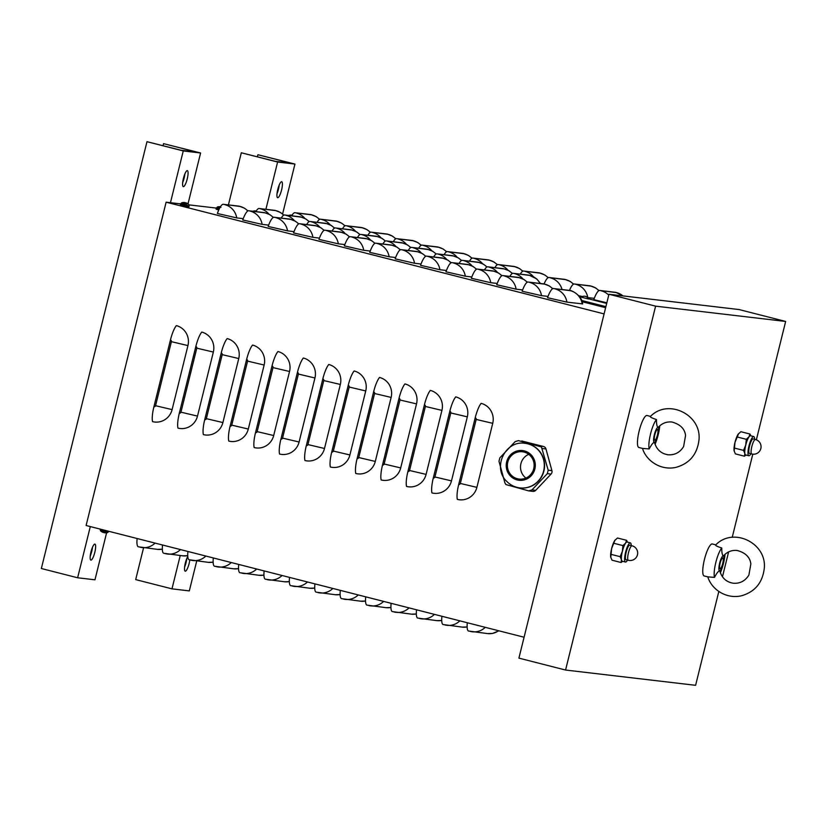 <?xml version="1.0" encoding="UTF-8"?>
<svg xmlns="http://www.w3.org/2000/svg" width="827" height="827" viewBox="0 0 827 827"><rect width="100%" height="100%" fill="white"/><g stroke="black" fill="none" stroke-linecap="round" stroke-linejoin="round"><path stroke-width="1.24" d="M481.138 403.359A16.499 16.044 96.7 0 1 492.727 423.331L476.89 487.361A16.499 16.044 96.7 0 1 457.372 499.394A16.499 3.815 104.3 0 1 458.706 484.457L475.215 417.759A16.499 3.815 104.3 0 1 481.138 403.359M455.739 396.877A16.499 16.044 96.7 0 1 467.327 416.849L451.49 480.88A16.499 16.044 96.7 0 1 431.973 492.923A16.499 3.815 104.3 0 1 433.307 477.975L449.816 411.277A16.499 3.815 104.3 0 1 455.739 396.877M430.34 390.406A16.499 16.044 96.7 0 1 441.928 410.378L426.091 474.398A16.499 16.044 96.7 0 1 406.574 486.441A16.499 3.815 104.3 0 1 407.907 471.504L424.416 404.806A16.499 3.815 104.3 0 1 430.34 390.406M404.941 383.924A16.499 16.044 96.7 0 1 416.529 403.896L400.692 467.917A16.499 16.044 96.7 0 1 381.175 479.96A16.499 3.815 104.3 0 1 382.519 465.022L399.017 398.325A16.499 3.815 104.3 0 1 404.941 383.924M379.541 377.443A16.499 16.044 96.7 0 1 391.14 397.415L375.293 461.445A16.499 16.044 96.7 0 1 355.775 473.478A16.499 3.815 104.3 0 1 357.119 458.54L373.618 391.843A16.499 3.815 104.3 0 1 379.541 377.443M354.142 370.961A16.499 16.044 96.7 0 1 365.741 390.944L349.893 454.964A16.499 16.044 96.7 0 1 330.376 467.007A16.499 3.815 104.3 0 1 331.72 452.059L348.219 385.361A16.499 3.815 104.3 0 1 354.142 370.961M328.743 364.49A16.499 16.044 96.7 0 1 340.342 384.462L324.494 448.482A16.499 16.044 96.7 0 1 304.977 460.525A16.499 3.815 104.3 0 1 306.321 445.588L322.819 378.89A16.499 3.815 104.3 0 1 328.743 364.49M303.354 358.008A16.499 16.044 96.7 0 1 314.942 377.98L299.095 442A16.499 16.044 96.7 0 1 279.578 454.044A16.499 3.815 104.3 0 1 280.922 439.106L297.42 372.408A16.499 3.815 104.3 0 1 303.354 358.008M277.955 351.527A16.499 16.044 96.7 0 1 289.543 371.499L273.696 435.529A16.499 16.044 96.7 0 1 254.189 447.562A16.499 3.815 104.3 0 1 255.522 432.624L272.021 365.927A16.499 3.815 104.3 0 1 277.955 351.527M252.555 345.055A16.499 16.044 96.7 0 1 264.144 365.027L248.296 429.048A16.499 16.044 96.7 0 1 228.79 441.091A16.499 3.815 104.3 0 1 230.123 426.143L246.622 359.456A16.499 3.815 104.3 0 1 252.555 345.055M227.156 338.574A16.499 16.044 96.7 0 1 238.745 358.546L222.897 422.566A16.499 16.044 96.7 0 1 203.39 434.609A16.499 3.815 104.3 0 1 204.724 419.671L221.222 352.974A16.499 3.815 104.3 0 1 227.156 338.574M201.757 332.092A16.499 16.044 96.7 0 1 213.345 352.064L197.498 416.095A16.499 16.044 96.7 0 1 177.991 428.128A16.499 3.815 104.3 0 1 179.325 413.19L195.834 346.492A16.499 3.815 104.3 0 1 201.757 332.092M176.358 325.611A16.499 16.044 96.7 0 1 187.946 345.583L172.099 409.613A16.499 16.044 96.7 0 1 152.592 421.646A16.499 3.815 104.3 0 1 153.925 406.708L170.434 340.011A16.499 3.815 104.3 0 1 176.358 325.611M467.317 622.752A16.499 3.815 104.3 0 0 468.537 631.022A16.499 3.815 104.3 0 0 468.651 631.042M441.918 616.27A16.499 3.815 104.3 0 0 443.138 624.55A16.499 3.815 104.3 0 0 443.251 624.571M416.519 609.788A16.499 3.815 104.3 0 0 417.738 618.069A16.499 3.815 104.3 0 0 417.852 618.089M391.119 603.317A16.499 3.815 104.3 0 0 392.339 611.587A16.499 3.815 104.3 0 0 392.463 611.608M365.72 596.836A16.499 3.815 104.3 0 0 366.94 605.106A16.499 3.815 104.3 0 0 367.064 605.137M340.321 590.354A16.499 3.815 104.3 0 0 341.541 598.634A16.499 3.815 104.3 0 0 341.665 598.655M314.922 583.872A16.499 3.815 104.3 0 0 316.141 592.153A16.499 3.815 104.3 0 0 316.265 592.173M289.522 577.401A16.499 3.815 104.3 0 0 290.742 585.671A16.499 3.815 104.3 0 0 290.866 585.692M264.123 570.919A16.499 3.815 104.3 0 0 265.343 579.2A16.499 3.815 104.3 0 0 265.467 579.22M238.724 564.438A16.499 3.815 104.3 0 0 239.944 572.718A16.499 3.815 104.3 0 0 240.068 572.739M213.325 557.956A16.499 3.815 104.3 0 0 214.555 566.237A16.499 3.815 104.3 0 0 214.669 566.257M187.925 551.485A16.499 3.815 104.3 0 0 189.156 559.755A16.499 3.815 104.3 0 0 189.269 559.776M162.526 545.003A16.499 3.815 104.3 0 0 163.756 553.284A16.499 3.815 104.3 0 0 163.87 553.304M137.127 538.522A16.499 3.815 104.3 0 0 138.357 546.802A16.499 3.815 104.3 0 0 138.471 546.823M569.472 290.411C570.206 289.719 581.784 294.701 582.673 303.912L566.919 302.124L547.536 297.71A16.499 3.815 -75.7 0 1 553.418 288.52L569.358 290.391A16.499 3.815 -75.7 0 1 569.472 290.411A16.499 3.815 -75.7 0 1 569.596 290.453M548.022 296.407L541.52 295.642L522.137 291.228A16.499 3.815 -75.7 0 1 528.019 282.038L543.959 283.909A16.499 3.815 -75.7 0 1 544.073 283.93A16.499 3.815 -75.7 0 1 544.197 283.971M522.623 289.936L516.12 289.171L496.738 284.746A16.499 3.815 -75.7 0 1 502.62 275.556L518.56 277.427A16.499 3.815 -75.7 0 1 518.674 277.458A16.499 3.815 -75.7 0 1 518.798 277.49M497.223 283.454L490.721 282.689L471.349 278.275A16.499 3.815 -75.7 0 1 477.231 269.085L493.161 270.956A16.499 3.815 -75.7 0 1 493.274 270.977A16.499 3.815 -75.7 0 1 493.399 271.018M471.824 276.973L465.322 276.208L445.949 271.794A16.499 3.815 -75.7 0 1 451.831 262.604L467.762 264.475A16.499 3.815 -75.7 0 1 467.886 264.495A16.499 3.815 -75.7 0 1 467.999 264.537M446.425 270.491L439.923 269.726L420.55 265.312A16.499 3.815 -75.7 0 1 426.432 256.122L442.362 257.993A16.499 3.815 -75.7 0 1 442.486 258.014A16.499 3.815 -75.7 0 1 442.6 258.055M421.026 264.02L414.523 263.255L395.151 258.841A16.499 3.815 -75.7 0 1 401.033 249.64L416.963 251.522A16.499 3.815 -75.7 0 1 417.087 251.542A16.499 3.815 -75.7 0 1 417.201 251.573M395.626 257.538L389.124 256.773L369.752 252.359A16.499 3.815 -75.7 0 1 375.634 243.169L391.564 245.04A16.499 3.815 -75.7 0 1 391.688 245.061A16.499 3.815 -75.7 0 1 391.802 245.102M370.227 251.057L363.725 250.292L344.352 245.877A16.499 3.815 -75.7 0 1 350.234 236.687L366.165 238.558A16.499 3.815 -75.7 0 1 366.289 238.579A16.499 3.815 -75.7 0 1 366.402 238.621M344.828 244.575L338.326 243.82L318.953 239.396A16.499 3.815 -75.7 0 1 324.835 230.206L340.765 232.077A16.499 3.815 -75.7 0 1 340.889 232.098A16.499 3.815 -75.7 0 1 341.003 232.139M319.429 238.104L312.926 237.339L293.554 232.925A16.499 3.815 -75.7 0 1 299.436 223.724L315.366 225.606A16.499 3.815 -75.7 0 1 315.49 225.626A16.499 3.815 -75.7 0 1 315.604 225.657M294.03 231.622L287.527 230.857L268.155 226.443A16.499 3.815 -75.7 0 1 274.037 217.253L289.977 219.124A16.499 3.815 -75.7 0 1 290.091 219.145A16.499 3.815 -75.7 0 1 290.205 219.186M268.63 225.14L262.128 224.375L242.756 219.961A16.499 3.815 -75.7 0 1 248.638 210.771L264.578 212.642A16.499 3.815 -75.7 0 1 264.692 212.663A16.499 3.815 -75.7 0 1 264.805 212.704M243.231 218.669L236.729 217.904L217.356 213.48A16.499 3.815 -75.7 0 1 223.238 204.29L239.179 206.161A16.499 3.815 -75.7 0 1 239.292 206.181A16.499 3.815 -75.7 0 1 239.406 206.223M509.856 276.414A16.499 3.815 -75.7 0 1 513.05 273.292L528.991 275.164A16.499 3.815 -75.7 0 1 529.104 275.184A16.499 3.815 -75.7 0 1 529.218 275.226M484.457 269.933A16.499 3.815 -75.7 0 1 487.651 266.811L503.591 268.682A16.499 3.815 -75.7 0 1 503.705 268.703A16.499 3.815 -75.7 0 1 503.819 268.744M459.057 263.451A16.499 3.815 -75.7 0 1 462.252 260.329L478.192 262.211A16.499 3.815 -75.7 0 1 478.306 262.231A16.499 3.815 -75.7 0 1 478.419 262.262M433.658 256.97A16.499 3.815 -75.7 0 1 436.852 253.858L452.793 255.729A16.499 3.815 -75.7 0 1 452.907 255.75A16.499 3.815 -75.7 0 1 453.02 255.791M408.259 250.498A16.499 3.815 -75.7 0 1 411.453 247.376L427.394 249.247A16.499 3.815 -75.7 0 1 427.507 249.268A16.499 3.815 -75.7 0 1 427.621 249.309M382.86 244.017A16.499 3.815 -75.7 0 1 386.054 240.895L401.994 242.766A16.499 3.815 -75.7 0 1 402.108 242.787A16.499 3.815 -75.7 0 1 402.232 242.828M357.46 237.535A16.499 3.815 -75.7 0 1 360.655 234.413L376.595 236.295A16.499 3.815 -75.7 0 1 376.709 236.315A16.499 3.815 -75.7 0 1 376.833 236.346M332.061 231.053A16.499 3.815 -75.7 0 1 335.255 227.942L351.196 229.813A16.499 3.815 -75.7 0 1 351.31 229.834A16.499 3.815 -75.7 0 1 351.434 229.875M306.662 224.582A16.499 3.815 -75.7 0 1 309.856 221.46L325.797 223.331A16.499 3.815 -75.7 0 1 325.91 223.352A16.499 3.815 -75.7 0 1 326.034 223.393M281.263 218.101A16.499 3.815 -75.7 0 1 284.457 214.979L300.397 216.85A16.499 3.815 -75.7 0 1 300.511 216.87A16.499 3.815 -75.7 0 1 300.635 216.912M255.863 211.619A16.499 3.815 -75.7 0 1 259.058 208.497L274.998 210.378A16.499 3.815 -75.7 0 1 275.112 210.399A16.499 3.815 -75.7 0 1 275.236 210.43M606.842 302.796L593.786 299.653A16.499 3.815 -75.7 0 1 599.668 290.463L615.608 292.334A16.499 3.815 -75.7 0 1 615.722 292.355A16.499 3.815 -75.7 0 1 615.846 292.396M569.462 290.411A16.499 3.815 -75.7 0 1 574.269 283.981L590.209 285.853A16.499 3.815 -75.7 0 1 590.323 285.873A16.499 3.815 -75.7 0 1 590.447 285.915M552.777 288.644L549.366 285.977L544.073 283.93A16.499 3.815 -75.7 0 1 548.88 277.5L564.81 279.371A16.499 3.815 -75.7 0 1 564.924 279.392A16.499 3.815 -75.7 0 1 565.048 279.433M520.276 274.14A16.499 3.815 -75.7 0 1 523.481 271.018L539.411 272.9A16.499 3.815 -75.7 0 1 539.535 272.92A16.499 3.815 -75.7 0 1 539.649 272.951M494.877 267.659A16.499 3.815 -75.7 0 1 498.081 264.547L514.012 266.418A16.499 3.815 -75.7 0 1 514.136 266.439A16.499 3.815 -75.7 0 1 514.249 266.48M469.478 261.187A16.499 3.815 -75.7 0 1 472.682 258.065L488.612 259.936A16.499 3.815 -75.7 0 1 488.736 259.957A16.499 3.815 -75.7 0 1 488.85 259.998M444.089 254.706A16.499 3.815 -75.7 0 1 447.283 251.584L463.213 253.455A16.499 3.815 -75.7 0 1 463.337 253.475A16.499 3.815 -75.7 0 1 463.451 253.517M418.689 248.224A16.499 3.815 -75.7 0 1 421.884 245.102L437.814 246.984A16.499 3.815 -75.7 0 1 437.938 247.004A16.499 3.815 -75.7 0 1 438.052 247.035M393.29 241.742A16.499 3.815 -75.7 0 1 396.484 238.631L412.415 240.502A16.499 3.815 -75.7 0 1 412.539 240.523A16.499 3.815 -75.7 0 1 412.652 240.564M367.891 235.271A16.499 3.815 -75.7 0 1 371.085 232.149L387.015 234.02A16.499 3.815 -75.7 0 1 387.139 234.041A16.499 3.815 -75.7 0 1 387.253 234.082M342.492 228.79A16.499 3.815 -75.7 0 1 345.686 225.668L361.626 227.539A16.499 3.815 -75.7 0 1 361.74 227.559A16.499 3.815 -75.7 0 1 361.854 227.601M317.092 222.308A16.499 3.815 -75.7 0 1 320.287 219.186L336.227 221.067A16.499 3.815 -75.7 0 1 336.341 221.088A16.499 3.815 -75.7 0 1 336.455 221.119M594.272 298.351L587.532 297.555M582.497 296.552L578.714 295.694M291.693 215.826A16.499 3.815 -75.7 0 1 294.888 212.715L310.828 214.586A16.499 3.815 -75.7 0 1 310.942 214.606A16.499 3.815 -75.7 0 1 311.055 214.648M186.344 206.543L181.371 205.272M218.752 209.965L217.067 209.469M604.092 313.909L166.124 202.191L180.7 203.897M524.08 637.235L86.111 525.507L166.124 202.191M189.052 204.879L216.395 208.094M163.043 145.676L163.55 143.64L196.723 152.096L180.917 150.235L146.979 141.686L41.35 568.511L77.635 577.773L90.298 526.582M184.876 173.908A8.249 1.912 -75.7 0 1 184.132 178.074A8.249 1.912 -75.7 0 1 182.674 182.571M92.459 547.381A8.249 1.912 -75.7 0 1 91.704 551.547A8.249 1.912 -75.7 0 1 90.246 556.044M163.55 143.64L200.599 152.985L188.008 203.876M170.455 202.698L183.263 150.938L146.979 141.686M183.263 150.938L200.599 152.985M187.243 178.859A8.249 1.912 104.3 0 0 187.367 170.641A8.249 1.912 104.3 0 0 183.48 178.167A8.249 1.912 104.3 0 0 183.294 186.633A8.249 1.912 104.3 0 0 187.243 178.859M94.816 552.343A8.249 1.912 104.3 0 0 94.94 544.125A8.249 1.912 104.3 0 0 91.053 551.64A8.249 1.912 104.3 0 0 90.867 560.106A8.249 1.912 104.3 0 0 94.816 552.343M106.611 532.774L94.971 579.81L77.635 577.773M257.393 156.768L257.9 154.721L291.073 163.188L275.257 161.327L241.319 152.778L228.417 204.9M279.226 185A8.249 1.912 -75.7 0 1 278.472 189.156A8.249 1.912 -75.7 0 1 277.014 193.663M186.799 558.473A8.249 1.912 -75.7 0 1 186.054 562.629A8.249 1.912 -75.7 0 1 184.586 567.136M196.723 560.975L189.311 590.891L171.975 588.855L135.69 579.603L143.578 547.743M257.9 154.721L294.939 164.066L282.596 213.976M265.901 209.303L277.603 162.03L241.319 152.778M277.603 162.03L294.939 164.066M281.583 189.952A8.249 1.912 104.3 0 0 281.707 181.733A8.249 1.912 104.3 0 0 277.82 189.249A8.249 1.912 104.3 0 0 277.634 197.715A8.249 1.912 104.3 0 0 281.583 189.952M187.781 556.509A8.249 1.912 104.3 0 0 184.855 565.265A8.249 1.912 104.3 0 0 185.207 571.188A8.249 1.912 104.3 0 0 189.156 563.425A8.249 1.912 104.3 0 0 189.828 559.931M171.975 588.855L180.224 555.537M718.828 591.45L695.6 685.314L565.565 670.035L655.615 306.155L608.961 294.257L738.997 309.546L785.65 321.445L756.364 439.799M565.565 670.035L518.911 658.127L608.961 294.257M752.797 454.178L732.226 537.333M728.618 551.909L722.457 576.781M655.615 306.155L785.65 321.445M579.51 296.655L581.619 297.038M588.39 298.754L606.698 303.416M605.891 306.652L581.701 300.48M605.633 307.716L582.146 301.731M103.086 531.988L102.993 532.071A7.143 1.757 109.5 0 0 103.282 532.464L103.065 532.402A7.143 6.967 119.2 0 1 101.618 531.658M103.788 532.278L103.799 532.288A7.143 1.53 -80.8 0 0 104.078 532.671L104.44 532.753A7.143 6.905 117 0 0 106.063 532.795L106.249 532.815A7.154 7.154 0 0 0 107.624 532.547L100.532 530.789A7.154 7.154 0 0 0 102.961 532.361M104.719 532.784A7.143 6.936 -104.9 0 0 106.238 532.815M103.261 532.423L103.623 532.505A7.143 1.499 109.4 0 0 103.851 532.392M290.411 215.134L290.174 215.103A7.143 6.936 75.1 0 1 291.786 215.144L292.003 215.206A7.143 1.799 99.2 0 0 291.538 215.516L291.828 215.589M289.202 215.537L288.571 215.465M292.344 215.247L291.972 215.165A7.143 6.905 -63 0 0 291.704 215.134M253.507 211.34L252.876 211.267M254.706 210.937L254.478 210.906A7.143 6.936 75.1 0 1 256.081 210.947L256.308 211.019M183.315 202.543L183.077 202.522A7.143 6.936 75.1 0 1 184.69 202.563L184.917 202.625A7.143 1.799 99.2 0 0 184.452 202.935L185.238 203.132A7.143 1.499 -70.6 0 1 185.703 202.832L186.075 202.915A7.143 6.874 78.9 0 1 187.512 203.649L187.708 203.68A7.143 6.967 -60.8 0 0 186.271 202.935L186.251 202.987M187.181 204.062L181.702 202.791L180.741 203.773L189.073 205.871L188.794 204.548A7.154 7.154 0 0 0 186.375 202.977M185.486 202.935A7.143 1.53 99.2 0 0 185.248 202.667L184.886 202.584A7.143 6.905 -63 0 0 184.607 202.553M189.197 205.861L188.814 207.06L180.4 204.951L180.741 203.773M219.868 207.711L217.398 206.988L216.436 207.97L219.3 208.807M219.01 206.74L218.773 206.719A7.143 6.936 75.1 0 1 220.385 206.75L220.613 206.822M218.773 209.934L216.095 209.148L216.436 207.97M588.493 298.96L581.391 297.203A4.621 4.621 0 0 1 588.493 298.96M738.211 434.144A9.893 2.295 -75.7 0 1 738.614 433.617A9.893 2.295 -75.7 0 1 738.635 433.596L735.007 442.321A9.893 2.295 -75.7 0 1 738.211 434.144L740.878 431.715L749.965 434.03L750.885 435.839M734.159 451.108A9.893 2.295 -75.7 0 1 734.159 451.097A9.893 2.295 -75.7 0 1 734.097 450.777A9.893 2.295 -75.7 0 1 735.007 442.321L734.159 451.097M734.097 450.777L735.389 453.889L744.476 456.215L744.848 453.516L743.556 450.395L745.758 445.06L746.295 439.302L748.962 436.883L749.965 434.03M748.848 455.749L745.603 454.922A9.893 2.295 -75.7 0 1 744.848 453.516A9.893 2.295 -75.7 0 1 745.758 445.06A9.893 2.295 -75.7 0 1 748.962 436.883A9.893 2.295 -75.7 0 1 750.43 435.726A9.893 2.295 -75.7 0 1 750.502 435.746L753.738 436.573A9.893 2.295 104.3 0 0 753.676 436.553A9.893 2.295 104.3 0 0 749.035 445.743A9.893 2.295 104.3 0 0 748.848 455.749A9.893 2.295 104.3 0 0 750.906 453.775M746.026 455.026L744.476 456.215M754.596 439.282A9.893 2.295 104.3 0 0 753.738 436.573M755.423 439.499A7.474 1.726 104.3 0 0 755.371 439.488A7.474 1.726 104.3 0 0 751.867 446.425A7.474 1.726 104.3 0 0 751.733 453.992A7.474 7.474 0 0 0 760.933 448.11A7.474 7.474 0 0 0 755.423 439.499L753.149 438.91A7.474 1.726 104.3 0 0 753.087 438.91A7.474 1.726 104.3 0 0 749.593 445.846A7.474 1.726 104.3 0 0 749.448 453.403L751.733 453.992A7.474 1.726 104.3 0 0 751.784 454.002M734.469 448.079L743.556 450.395M737.208 436.987L746.295 439.302M631.208 545.572A9.893 2.295 104.3 0 0 630.35 542.863A9.893 2.295 104.3 0 0 630.277 542.853A9.893 2.295 104.3 0 0 625.646 552.033A9.893 2.295 104.3 0 0 625.46 562.04L622.214 561.213A9.893 2.295 -75.7 0 1 621.459 559.807A9.893 2.295 -75.7 0 1 622.369 551.351A9.893 2.295 -75.7 0 1 625.574 543.174L626.577 540.32L617.49 538.005L614.823 540.434L611.618 548.611L610.771 557.408A9.893 2.295 -75.7 0 1 610.771 557.388A9.893 2.295 -75.7 0 1 610.708 557.067A9.893 2.295 -75.7 0 1 611.618 548.611A9.893 2.295 -75.7 0 1 614.823 540.434A9.893 2.295 -75.7 0 1 615.226 539.907A9.893 2.295 -75.7 0 1 615.247 539.886M615.226 539.907L614.823 540.434M610.708 557.067L612.001 560.189L621.087 562.505L621.459 559.807L620.157 556.685L622.369 551.351L622.907 545.593L625.574 543.174A9.893 2.295 -75.7 0 1 627.042 542.016A9.893 2.295 -75.7 0 1 627.104 542.036L630.35 542.863M626.577 540.32L627.497 542.13M622.628 561.326L621.087 562.505M625.46 562.04A9.893 2.295 104.3 0 0 627.507 560.065M632.035 545.789A7.474 1.726 104.3 0 0 631.983 545.779A7.474 1.726 104.3 0 0 628.479 552.715A7.474 1.726 104.3 0 0 628.334 560.282A7.474 7.474 0 0 0 637.545 554.4A7.474 7.474 0 0 0 632.035 545.789L629.75 545.21A7.474 1.726 104.3 0 0 629.698 545.2A7.474 1.726 104.3 0 0 626.204 552.136A7.474 1.726 104.3 0 0 626.06 559.703L628.334 560.282A7.474 1.726 104.3 0 0 628.396 560.293M611.081 554.369L620.157 556.685M613.82 543.277L622.907 545.593M720.141 563.177A5.562 1.282 -75.7 0 1 722.798 557.946A5.562 1.282 -75.7 0 1 722.674 563.652A5.562 1.282 -75.7 0 1 720.059 568.718A5.562 1.282 -75.7 0 1 720.141 563.177M715.779 544.869L712.326 543.98A16.499 3.815 104.3 0 0 712.212 543.959A16.499 3.815 104.3 0 0 704.49 559.269A16.499 3.815 104.3 0 0 704.18 575.954L707.809 576.874M723.263 555.909C722.209 554.948 721.713 552.322 721.775 548.012A16.499 3.815 104.3 0 0 715.831 562.432A16.499 3.815 104.3 0 0 714.497 577.38C716.564 573.39 718.26 571.178 719.593 570.754L719.81 570.971C721.878 578.001 726.375 582.094 733.28 583.231C739.979 583.728 745.189 580.999 748.9 575.034L750.854 563.952C750.058 557.222 745.489 552.725 737.136 550.462C731.833 549.965 727.305 551.733 723.542 555.775L723.263 555.909A7.65 1.768 104.3 0 0 719.655 563.125A7.65 1.768 104.3 0 0 719.593 570.754A7.65 1.768 104.3 0 0 723.201 563.538A7.65 1.768 104.3 0 0 723.263 555.909M707.871 576.895L714.497 577.38M721.775 548.012C716.885 546.409 714.931 545.365 715.893 544.9M720.358 572.801A16.499 3.815 104.3 0 0 725.041 554.276M654.85 434.713A5.562 1.282 -75.7 0 1 657.506 429.482A5.562 1.282 -75.7 0 1 657.382 435.188A5.562 1.282 -75.7 0 1 654.757 440.253A5.562 1.282 -75.7 0 1 654.85 434.713M650.487 416.405L647.034 415.516A16.499 3.815 104.3 0 0 646.921 415.495A16.499 3.815 104.3 0 0 639.199 430.805A16.499 3.815 104.3 0 0 638.878 447.49L642.507 448.41M657.972 427.445C656.917 426.484 656.411 423.858 656.473 419.547A16.499 3.815 104.3 0 0 650.539 433.968A16.499 3.815 104.3 0 0 649.205 448.916C651.273 444.926 652.968 442.714 654.302 442.29L654.519 442.507C656.586 449.537 661.083 453.63 667.989 454.767C674.687 455.263 679.897 452.534 683.609 446.57L685.562 435.488C684.766 428.758 680.197 424.261 671.834 421.997C666.541 421.501 662.013 423.269 658.251 427.311L657.972 427.445A7.65 1.768 104.3 0 0 654.364 434.661A7.65 1.768 104.3 0 0 654.302 442.29A7.65 1.768 104.3 0 0 657.91 435.074A7.65 1.768 104.3 0 0 657.972 427.445M642.579 448.43L649.205 448.916M656.473 419.547C651.593 417.945 649.64 416.901 650.601 416.436M655.067 444.337A16.499 3.815 104.3 0 0 659.75 425.812M498.991 461.301L504.935 482.989L505.948 484.57L528.68 490.876L531.999 489.894L547.329 473.633L548.187 470.191L541.437 446.952L518.488 440.626L515.169 441.608L499.839 457.858L498.991 461.301M522.219 441.06A3.546 3.442 96.7 0 0 521.785 440.987L543.494 446.497A3.546 3.442 96.7 0 1 545.965 448.947L551.909 470.635A3.546 3.442 96.7 0 1 551.061 474.078L535.731 490.328A3.546 3.442 96.7 0 1 532.846 491.393L528.68 490.876M525.92 478.058A13.749 13.366 96.7 0 1 528.711 454.323M511.417 475.318A13.749 13.366 96.7 0 1 522.364 451.759A13.749 13.366 96.7 0 1 532.815 471.276A13.749 13.366 96.7 0 1 511.417 475.318M525.238 443.355A22.432 21.812 96.7 0 1 525.362 443.365A22.432 21.812 96.7 0 1 537.984 449.495A22.432 21.812 96.7 0 1 542.429 475.205A22.432 21.812 96.7 0 1 520.131 487.93A22.432 21.812 96.7 0 1 519.997 487.92M476.89 487.361L460.339 483.454L476.187 419.423L492.727 423.331M476.187 419.423A1.375 1.344 -83.3 0 0 475.215 417.759M460.339 483.454A1.375 1.344 96.7 0 1 458.706 484.457M451.49 480.88L434.94 476.972L450.787 412.952L467.327 416.849M450.787 412.952A1.375 1.344 -83.3 0 0 449.816 411.277M434.94 476.972A1.375 1.344 96.7 0 1 433.307 477.975M426.091 474.398L409.541 470.491L425.388 406.47L441.928 410.378M425.388 406.47A1.375 1.344 -83.3 0 0 424.416 404.806M409.541 470.491A1.375 1.344 96.7 0 1 407.907 471.504M400.692 467.917L384.142 464.019L399.989 399.989L416.529 403.896M399.989 399.989A1.375 1.344 -83.3 0 0 399.017 398.325M384.142 464.019A1.375 1.344 96.7 0 1 382.519 465.022M375.293 461.445L358.742 457.538L374.59 393.507L391.14 397.415M374.59 393.507A1.375 1.344 -83.3 0 0 373.618 391.843M358.742 457.538A1.375 1.344 96.7 0 1 357.119 458.54M349.893 454.964L333.343 451.056L349.19 387.036L365.741 390.944M349.19 387.036A1.375 1.344 -83.3 0 0 348.219 385.361M333.343 451.056A1.375 1.344 96.7 0 1 331.72 452.059M324.494 448.482L307.944 444.575L323.791 380.554L340.342 384.462M323.791 380.554A1.375 1.344 -83.3 0 0 322.819 378.89M307.944 444.575A1.375 1.344 96.7 0 1 306.321 445.588M299.095 442L282.545 438.103L298.392 374.073L314.942 377.98M298.392 374.073A1.375 1.344 -83.3 0 0 297.42 372.408M282.545 438.103A1.375 1.344 96.7 0 1 280.922 439.106M273.696 435.529L257.145 431.622L272.993 367.601L289.543 371.499M272.993 367.601A1.375 1.344 -83.3 0 0 272.021 365.927M257.145 431.622A1.375 1.344 96.7 0 1 255.522 432.624M248.296 429.048L231.746 425.14L247.593 361.12L264.144 365.027M247.593 361.12A1.375 1.344 -83.3 0 0 246.622 359.456M231.746 425.14A1.375 1.344 96.7 0 1 230.123 426.143M222.897 422.566L206.347 418.658L222.194 354.638L238.745 358.546M222.194 354.638A1.375 1.344 -83.3 0 0 221.222 352.974M206.347 418.658A1.375 1.344 96.7 0 1 204.724 419.671M197.498 416.095L180.948 412.187L196.795 348.157L213.345 352.064M196.795 348.157A1.375 1.344 -83.3 0 0 195.834 346.492M180.948 412.187A1.375 1.344 96.7 0 1 179.325 413.19M172.099 409.613L155.548 405.706L171.396 341.685L187.946 345.583M171.396 341.685A1.375 1.344 -83.3 0 0 170.434 340.011M155.548 405.706A1.375 1.344 96.7 0 1 153.925 406.708M470.274 631.414A16.499 16.044 -83.3 0 0 485.253 627.321M498.619 630.732A16.499 16.044 96.7 0 1 487.61 633.596L492.572 633.43L498.908 630.805M444.874 624.933A16.499 16.044 -83.3 0 0 459.853 620.85M467.121 626.907A16.499 16.044 96.7 0 1 462.21 627.114L467.121 626.959M419.475 618.462A16.499 16.044 -83.3 0 0 434.454 614.368M441.721 620.436A16.499 16.044 96.7 0 1 436.811 620.632L441.721 620.477M394.076 611.98A16.499 16.044 -83.3 0 0 409.055 607.886M416.322 613.954A16.499 16.044 96.7 0 1 411.412 614.151L416.322 614.006M368.677 605.498A16.499 16.044 -83.3 0 0 383.656 601.405M390.923 607.473A16.499 16.044 96.7 0 1 386.013 607.68L390.923 607.525M343.277 599.017A16.499 16.044 -83.3 0 0 358.256 594.933M365.524 600.991A16.499 16.044 96.7 0 1 360.613 601.198L365.524 601.043M317.878 592.546A16.499 16.044 -83.3 0 0 332.857 588.452M340.124 594.52A16.499 16.044 96.7 0 1 335.214 594.716L340.124 594.561M292.479 586.064A16.499 16.044 -83.3 0 0 307.458 581.97M314.725 588.038A16.499 16.044 96.7 0 1 309.815 588.235L314.725 588.09M267.08 579.582A16.499 16.044 -83.3 0 0 282.059 575.499M289.326 581.557A16.499 16.044 96.7 0 1 284.416 581.763L289.326 581.608M241.68 573.111A16.499 16.044 -83.3 0 0 256.659 569.017M263.927 575.075A16.499 16.044 96.7 0 1 259.016 575.282L263.927 575.127M216.281 566.629A16.499 16.044 -83.3 0 0 231.26 562.536M238.527 568.604A16.499 16.044 96.7 0 1 233.617 568.8L238.527 568.656M190.882 560.148A16.499 16.044 -83.3 0 0 205.861 556.054M213.128 562.122A16.499 16.044 96.7 0 1 208.218 562.329L213.128 562.174M165.483 553.666A16.499 16.044 -83.3 0 0 180.462 549.583M187.729 555.641A16.499 16.044 96.7 0 1 182.819 555.847L187.729 555.692M140.083 547.195A16.499 16.044 -83.3 0 0 155.062 543.101M162.33 549.169A16.499 16.044 96.7 0 1 157.419 549.366L162.33 549.211M582.218 303.922A16.499 16.044 -83.3 0 0 570.341 290.68L553.418 288.52M555.041 288.881A16.499 16.044 96.7 0 1 566.919 302.124M570.341 290.68L569.358 290.391M552.581 288.747A16.499 16.044 -83.3 0 0 544.941 284.209L528.019 282.038M529.642 282.41A16.499 16.044 96.7 0 1 541.52 295.642M544.941 284.209L543.959 283.909M527.181 282.265A16.499 16.044 -83.3 0 0 519.542 277.727L502.62 275.556M504.243 275.929A16.499 16.044 96.7 0 1 516.12 289.171M519.542 277.727L518.56 277.427M501.782 275.784A16.499 16.044 -83.3 0 0 494.143 271.246L477.231 269.085M478.843 269.447A16.499 16.044 96.7 0 1 490.721 282.689M494.143 271.246L493.161 270.956M476.393 269.313A16.499 16.044 -83.3 0 0 468.744 264.764L451.831 262.604M453.444 262.976A16.499 16.044 96.7 0 1 465.322 276.208M468.744 264.764L467.762 264.475M450.994 262.831A16.499 16.044 -83.3 0 0 443.344 258.293L426.432 256.122M428.045 256.494A16.499 16.044 96.7 0 1 439.923 269.726M443.344 258.293L442.362 257.993M425.595 256.349A16.499 16.044 -83.3 0 0 417.945 251.811L401.033 249.64M402.646 250.012A16.499 16.044 96.7 0 1 414.523 263.255M417.945 251.811L416.963 251.522M400.196 249.878A16.499 16.044 -83.3 0 0 392.546 245.33L375.634 243.169M377.246 243.531A16.499 16.044 96.7 0 1 389.124 256.773M392.546 245.33L391.564 245.04M374.796 243.396A16.499 16.044 -83.3 0 0 367.147 238.848L350.234 236.687M351.847 237.06A16.499 16.044 96.7 0 1 363.725 250.292M367.147 238.848L366.165 238.558M349.397 236.915A16.499 16.044 -83.3 0 0 341.747 232.377L324.835 230.206M326.448 230.578A16.499 16.044 96.7 0 1 338.326 243.82M341.747 232.377L340.765 232.077M323.998 230.433A16.499 16.044 -83.3 0 0 316.348 225.895L299.436 223.724M301.049 224.096A16.499 16.044 96.7 0 1 312.926 237.339M316.348 225.895L315.366 225.606M298.599 223.962A16.499 16.044 -83.3 0 0 290.949 219.413L274.037 217.253M275.649 217.615A16.499 16.044 96.7 0 1 287.527 230.857M290.949 219.413L289.977 219.124M273.199 217.48A16.499 16.044 -83.3 0 0 265.55 212.942L248.638 210.771M250.25 211.143A16.499 16.044 96.7 0 1 262.128 224.375M265.55 212.942L264.578 212.642M247.8 210.999A16.499 16.044 -83.3 0 0 240.15 206.461L223.238 204.29M224.851 204.662A16.499 16.044 96.7 0 1 236.729 217.904M240.15 206.461L239.179 206.161M540.083 283.454A16.499 16.044 -83.3 0 0 529.962 275.453L513.05 273.292M514.663 273.654A16.499 16.044 96.7 0 1 522.984 278.968M529.962 275.453L528.991 275.164M512.213 273.52A16.499 16.044 -83.3 0 0 504.563 268.982L487.651 266.811M489.274 267.183A16.499 16.044 96.7 0 1 497.585 272.497M504.563 268.982L503.591 268.682M486.814 267.038A16.499 16.044 -83.3 0 0 479.164 262.5L462.252 260.329M463.875 260.701A16.499 16.044 96.7 0 1 472.186 266.015M479.164 262.5L478.192 262.211M461.414 260.567A16.499 16.044 -83.3 0 0 453.775 256.019L436.852 253.858M438.475 254.22A16.499 16.044 96.7 0 1 446.787 259.533M453.775 256.019L452.793 255.729M436.015 254.085A16.499 16.044 -83.3 0 0 428.376 249.537L411.453 247.376M413.076 247.749A16.499 16.044 96.7 0 1 421.398 253.052M428.376 249.537L427.394 249.247M410.616 247.604A16.499 16.044 -83.3 0 0 402.976 243.066L386.054 240.895M387.677 241.267A16.499 16.044 96.7 0 1 395.999 246.58M402.976 243.066L401.994 242.766M385.217 241.122A16.499 16.044 -83.3 0 0 377.577 236.584L360.655 234.413M362.278 234.785A16.499 16.044 96.7 0 1 370.599 240.099M377.577 236.584L376.595 236.295M359.817 234.651A16.499 16.044 -83.3 0 0 352.178 230.102L335.255 227.942M336.878 228.304A16.499 16.044 96.7 0 1 345.2 233.617M352.178 230.102L351.196 229.813M334.418 228.169A16.499 16.044 -83.3 0 0 326.779 223.631L309.856 221.46M311.479 221.832A16.499 16.044 96.7 0 1 319.801 227.136M326.779 223.631L325.797 223.331M309.019 221.688A16.499 16.044 -83.3 0 0 301.379 217.15L284.457 214.979M286.08 215.351A16.499 16.044 96.7 0 1 294.402 220.664M301.379 217.15L300.397 216.85M283.62 215.206A16.499 16.044 -83.3 0 0 275.98 210.668L259.058 208.497M260.681 208.869A16.499 16.044 96.7 0 1 269.002 214.183M275.98 210.668L274.998 210.378M622.907 295.901A16.499 16.044 -83.3 0 0 616.591 292.624L599.668 290.463M601.291 290.825A16.499 16.044 96.7 0 1 608.734 295.156M616.591 292.624L615.608 292.334M598.831 290.69A16.499 16.044 -83.3 0 0 591.191 286.142L574.269 283.981M575.892 284.343A16.499 16.044 96.7 0 1 587.77 297.586M591.191 286.142L590.209 285.853M573.431 284.209A16.499 16.044 -83.3 0 0 565.792 279.671L548.88 277.5M550.493 277.872A16.499 16.044 96.7 0 1 562.04 289.533M565.792 279.671L564.81 279.371M548.043 277.727A16.499 16.044 -83.3 0 0 540.393 273.189L523.481 271.018M525.093 271.39A16.499 16.044 96.7 0 1 533.415 276.704M540.393 273.189L539.411 272.9M522.643 271.246A16.499 16.044 -83.3 0 0 514.994 266.707L498.081 264.547M499.694 264.909A16.499 16.044 96.7 0 1 508.016 270.222M514.994 266.707L514.012 266.418M497.244 264.774A16.499 16.044 -83.3 0 0 489.594 260.226L472.682 258.065M474.295 258.438A16.499 16.044 96.7 0 1 482.617 263.741M489.594 260.226L488.612 259.936M471.845 258.293A16.499 16.044 -83.3 0 0 464.195 253.755L447.283 251.584M448.896 251.956A16.499 16.044 96.7 0 1 457.217 257.269M464.195 253.755L463.213 253.455M446.446 251.811A16.499 16.044 -83.3 0 0 438.796 247.273L421.884 245.102M423.496 245.474A16.499 16.044 96.7 0 1 431.818 250.788M438.796 247.273L437.814 246.984M421.046 245.34A16.499 16.044 -83.3 0 0 413.397 240.791L396.484 238.631M398.097 238.993A16.499 16.044 96.7 0 1 406.419 244.306M413.397 240.791L412.415 240.502M395.647 238.858A16.499 16.044 -83.3 0 0 387.997 234.32L371.085 232.149M372.698 232.521A16.499 16.044 96.7 0 1 381.02 237.825M387.997 234.32L387.015 234.02M370.248 232.377A16.499 16.044 -83.3 0 0 362.598 227.838L345.686 225.668M347.299 226.04A16.499 16.044 96.7 0 1 355.62 231.353M362.598 227.838L361.626 227.539M344.849 225.895A16.499 16.044 -83.3 0 0 337.199 221.357L320.287 219.186M321.899 219.558A16.499 16.044 96.7 0 1 330.221 224.872M337.199 221.357L336.227 221.067M319.449 219.424A16.499 16.044 -83.3 0 0 311.8 214.875L294.888 212.715M296.5 213.077A16.499 16.044 96.7 0 1 304.822 218.39M311.8 214.875L310.828 214.586M107.624 532.547L108.595 531.565L100.139 529.466L100.532 530.789M543.494 446.497L539.773 446.053M545.965 448.947L542.243 448.513M551.909 470.635L548.187 470.191M551.061 474.078L547.329 473.633M535.731 490.328L531.999 489.894M530.924 454.643A14.958 14.545 -83.3 0 0 510.342 455.046A14.958 14.545 -83.3 0 0 510.6 476.187A14.958 14.545 -83.3 0 0 531.172 475.783A14.958 14.545 -83.3 0 0 530.924 454.643M525.114 443.344C505.08 439.881 491.869 468.175 507.054 481.686C510.641 485.201 514.921 487.268 519.873 487.899A22.432 21.812 -83.3 0 0 542.171 475.174A22.432 21.812 -83.3 0 0 537.736 449.464A22.432 21.812 -83.3 0 0 525.114 443.344L525.362 443.365M487.61 633.596L468.537 631.022M462.21 627.114L443.138 624.55M436.811 620.632L417.738 618.069M411.412 614.151L392.339 611.587M386.013 607.68L366.94 605.106M360.613 601.198L341.541 598.634M335.214 594.716L316.141 592.153M309.815 588.235L290.742 585.671M284.416 581.763L265.343 579.2M259.016 575.282L239.944 572.718M233.617 568.8L214.555 566.237M208.218 562.329L189.156 559.755M182.819 555.847L163.756 553.284M157.419 549.366L138.357 546.802M518.674 277.458L523.967 279.505L527.378 282.162M493.274 270.977L498.567 273.024L501.979 275.68M467.886 264.495L473.168 266.542L476.579 269.209M442.486 258.014L447.769 260.06L451.18 262.728M417.087 251.542L422.37 253.589L425.781 256.246M391.688 245.061L396.97 247.108L400.382 249.764M366.289 238.579L371.571 240.626L374.982 243.293M340.889 232.098L346.172 234.155L349.583 236.811M315.49 225.626L320.773 227.673L324.184 230.33M290.091 219.145L295.373 221.191L298.795 223.859M264.692 212.663L269.974 214.71L273.396 217.377M239.292 206.181L244.575 208.239L247.997 210.895M529.104 275.184L536.702 278.875L540.496 283.506M503.705 268.703L508.998 270.749L512.409 273.417M478.306 262.231L483.599 264.278L487.01 266.935M452.907 255.75L458.199 257.797L461.611 260.453M427.507 249.268L432.8 251.315L436.211 253.982M402.108 242.787L407.401 244.844L410.812 247.5M376.709 236.315L382.002 238.362L385.413 241.019M351.31 229.834L356.602 231.88L360.014 234.548M325.91 223.352L331.203 225.399L334.615 228.066M300.511 216.87L305.804 218.928L309.215 221.584M275.112 210.399L280.405 212.446L283.816 215.103M615.722 292.355L623.196 295.932M590.323 285.873L595.616 287.92L599.027 290.587M564.924 279.392L570.216 281.438L573.628 284.106M539.535 272.92L544.817 274.967L548.229 277.624M514.136 266.439L519.418 268.486L522.829 271.142M488.736 259.957L494.019 262.004L497.43 264.671M463.337 253.475L468.62 255.522L472.031 258.189M437.938 247.004L443.22 249.051L446.632 251.708M412.539 240.523L417.821 242.569L421.232 245.226M387.139 234.041L392.422 236.088L395.833 238.755M361.74 227.559L367.023 229.617L370.444 232.273M336.341 221.088L341.623 223.135L345.045 225.792M310.942 214.606L316.224 216.653L319.646 219.32M292.344 215.713L291.559 215.506M290.174 215.103A7.154 7.154 0 0 0 288.799 215.382M256.649 211.516L255.863 211.319M254.478 210.906A7.154 7.154 0 0 0 253.093 211.185M185.258 203.122L184.473 202.925M183.077 202.522A7.154 7.154 0 0 0 181.702 202.791M220.954 207.319L220.168 207.122M218.773 206.719A7.154 7.154 0 0 0 217.398 206.988M707.798 576.853C711.303 588.845 725.527 599.265 741.219 595.853C754.555 592.08 762.194 583.231 764.158 569.296C767.828 543.649 733.621 526.344 715.706 544.931M642.496 448.389C646.011 460.381 660.235 470.801 675.928 467.389C689.253 463.616 696.903 454.767 698.867 440.832C702.536 415.185 668.33 397.88 650.415 416.467"/></g></svg>
